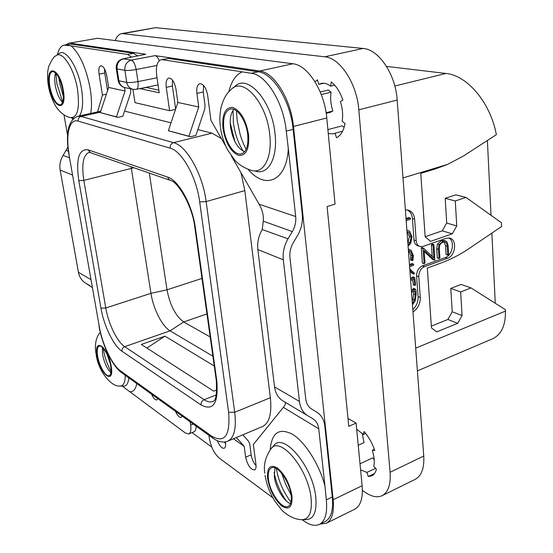 <?xml version="1.0" encoding="UTF-8"?>
<svg xmlns="http://www.w3.org/2000/svg" width="553" height="553" viewBox="0 0 553 553"><rect width="100%" height="100%" fill="white"/><g stroke="black" fill="none" stroke-linecap="round" stroke-linejoin="round"><path stroke-width="0.83" d="M487.393 140.586L491.009 215.304M386.519 66.395L445.932 73.459C467.223 75.312 490.435 102.561 496.359 134.656L463.732 155.842L447.709 164.352L435.183 168.99L420.771 173.372L425.16 236.829L430.621 241.357L452.257 233.808L456.757 225.928L455.278 200.946L445.179 198.32L455.831 194.863L465.985 197.428L455.278 200.946M431.333 326.139L447.902 319.461L452.236 311.781L462.059 315.556L460.663 291.949L471.032 287.919L505.38 309.694L505.442 311.111C505.663 325.33 501.419 334.537 492.702 338.726L417.397 370.89M491.866 233.103L495.267 303.279M465.985 197.428L501.44 222.755L501.612 226.502L468.972 248.629C460.096 254.643 450.854 259.412 441.259 262.938L427.317 268.032L431.458 327.915L436.732 331.869L457.69 323.325L462.059 315.556M425.153 236.739L442.255 230.836L446.713 223.046L445.179 198.32M412.821 309.618C416.499 306.099 418.255 301.772 418.096 296.629L416.596 275.926C416.637 271.101 418.552 267.763 422.326 265.91L424.524 266.67C420.743 268.523 418.828 271.876 418.78 276.714L420.273 297.459C420.321 303.804 417.895 308.622 412.994 311.906M424.524 266.67L447.418 258.341L445.193 257.615C452.527 255.403 455.181 240.997 448.787 237.956M419.54 246.327L418.179 245.891C415.738 245.207 414.335 243.258 413.983 240.03L416.188 240.735C416.54 243.963 417.937 245.919 420.384 246.603L423.107 246.396L446.16 238.315L449.451 238.046C457.366 239.152 455.651 255.859 447.418 258.341M416.188 240.735L414.639 219.23C414.079 214.115 411.819 211.052 407.851 210.043L405.384 210.002M97.487 38.288L68.772 43.238L97.487 38.288L292.876 63.768C307.745 64.957 324.583 91.307 326.775 117.976L335.049 204.105L327.1 206.552L348.77 426.328L356.091 423.086L362.118 485.748C363.072 498.156 360.591 505.988 354.68 509.244L326.277 523.276C331.973 520.131 334.268 512.272 333.169 499.712L293.477 126.457C290.954 99.326 274.184 72.36 259.723 71.005L155.089 55.632C156.845 56.206 158.227 57.885 159.236 60.692M347.996 418.469L356.091 423.086M68.772 43.238L65.869 44.8M320.09 524.037L326.277 523.276M211.764 447.059L192.043 432.619M70.528 43.21L145.785 54.27L122.849 58.86C118.169 60.263 115.971 63.436 116.248 68.372L117.042 68.911C116.711 63.636 118.847 60.284 123.464 58.839L131.379 60.111L155.089 55.632M122.849 58.86L145.785 54.27M124.591 111.098L171.022 122.828M197.863 129.602L211.979 133.169L221.387 138.575M240.956 172.633L244.82 190.598L270.362 397.752C271.952 413.533 269.346 423.121 262.537 426.522L227.781 441.156C234.223 437.9 236.532 428.264 234.7 412.255L206.138 201.582C202.764 174.306 186.575 145.591 173.552 142.653L81.097 116.427L77.8 116.275C68.406 119.946 65.42 132.52 68.849 153.997L99.312 326.657C102.291 344.422 112.231 365.222 120.782 371.098L211.668 436.144C224.746 443.575 230.401 435.612 228.624 412.268L199.681 201.886C196.557 177.105 181.93 150.976 170.124 148.176C169.978 145.377 171.119 143.538 173.552 142.653L211.979 133.169M90.727 113.42C91.909 106.57 91.729 98.296 90.174 88.598C86.233 68.067 79.867 53.821 71.081 45.851L64.107 45.125L71.448 44.095L133.57 53.282L137.434 55.874M130.743 88.826L130.598 93.118L122.835 116.261L117.817 117.402L100.259 112.584L108.651 87.443L106.764 75.678C105.429 69.374 103.459 66.07 100.846 65.766C99.022 66.526 98.427 69.325 99.063 74.164L104.724 73.024L107.565 90.699M104.724 73.024L104.496 68.8M225.977 146.566L210.928 120.367L207.672 95.482C206.165 87.844 203.552 83.904 199.827 83.669C197.331 84.644 196.356 87.872 196.909 93.367L203.248 91.957L205.045 105.533L204.672 109.307L195.873 135.437L190.426 136.771L168.368 130.743L177.845 102.457L175.999 89.261C174.548 82.051 172.142 78.319 168.796 78.049C166.515 78.955 165.672 82.051 166.253 87.353L172.391 86.026L175.64 109.052M172.391 86.026L172.495 80.137M203.248 91.957L203.573 85.432M168.506 58.459L161.047 59.731L168.506 58.459L258.12 71.786C273.161 73.183 290.581 101.213 293.125 129.381L302.284 214.509C302.961 221.871 301.392 228.866 297.576 235.488L293.297 242.684C290.56 247.447 289.44 252.424 289.945 257.629L305.733 398.844C306.334 403.538 308.304 406.939 311.636 409.047L316.772 412.151C321.369 415.082 324.058 419.741 324.825 426.128L332.284 496.981C333.473 510.073 331.102 518.258 325.157 521.534L319.344 524.403C325.24 521.147 327.563 512.963 326.311 499.85L324.943 485.9C319.192 464.112 304.966 441.84 292.433 434.236C279.016 427.497 271.599 432.709 270.189 449.879M145.895 87.388L158.829 90.153M242.808 434.831L248.594 441.329L249.721 443.914L251.159 454.808C251.857 459.059 253.495 462.688 256.067 465.695M224.352 442.006L225.61 443.789M122.296 386.139L185.462 433.068L188.822 433.932L193.979 431.831C195.396 431.181 196.115 429.287 196.121 426.142M132.257 89.144L125.593 87.74C121.978 87.07 119.745 84.761 118.909 80.814L126.741 82.39L124.881 70.328L117.042 68.911L118.909 80.814L118.1 80.226L116.282 68.627M157.038 77.786L137.974 81.595C133.128 82.48 129.381 82.743 126.741 82.39C127.584 86.392 129.831 88.729 133.48 89.406L136.397 89.316C137.994 88.66 138.52 86.088 137.974 81.595L136.149 69.505L156.872 65.482M124.881 70.328C127.529 70.646 131.282 70.369 136.149 69.505C135.139 64.189 133.549 61.058 131.379 60.111C126.72 61.577 124.556 64.984 124.881 70.328M182.165 416.132L181.184 417.384C179.359 417.667 177.458 415.649 175.474 411.328M225.368 441.868L225.506 442.884C225.866 445.836 225.451 447.626 224.248 448.248C221.898 448.566 219.576 446.057 217.281 440.706M236.345 437.547L244.184 446.278L245.65 457.2C247.62 465.405 250.599 469.656 254.587 469.974C255.839 469.303 256.302 467.492 255.963 464.534L253.343 444.522L283.364 407.361C285.514 404.748 285.977 402.957 284.76 401.99L282.645 400.725C278.118 397.821 275.415 393.211 274.544 386.9L257.857 249.576C257.11 242.601 258.562 235.917 262.205 229.53L288.016 238.813L292.316 231.583L263.283 221.165C263.781 215.476 262.385 209.822 259.101 204.209L231.368 155.946M248.283 169.488C265.253 190.052 286.827 181.073 288.3 148.494L286.254 131.137C283.689 102.865 266.29 74.703 251.283 73.279L242.255 71.849C235.751 74.773 231.272 81.436 228.811 91.839M288.3 148.494L295.689 216.534C296.187 221.815 295.06 226.834 292.316 231.583M288.016 238.813C284.159 245.504 282.59 252.507 283.316 259.813L299.456 401.457C300.32 408.045 303.099 412.801 307.786 415.732L312.943 418.808C316.247 420.888 318.175 424.206 318.735 428.782L324.943 485.9M263.283 221.165L262.24 229.253M190.426 136.771L188.932 136.225L198.734 106.992L177.845 102.457M196.909 93.367L198.734 106.992M166.253 87.353L169.591 110.718L175.536 109.356M132.941 89.316L134.98 102.644L169.591 110.718M117.817 117.402L116.427 116.89L125.075 91.01L124.536 87.526M99.063 74.164L102.45 95.054L106.39 94.21M97.549 111.913L102.45 95.054M92.233 287.519L85.729 283.198C81.809 280.765 79.369 277.129 78.422 272.304L60.159 170.061C59.316 164.863 60.298 159.976 63.111 155.407L67.881 147.022M67.556 135.229L64.003 114.9M157.757 398.616L156.803 399.895C155.151 400.137 153.402 398.229 151.57 394.178M272.829 497.783L219.195 458.05C214.322 453.709 211.059 447.246 209.414 438.66L208.93 435.329M188.822 433.932C190.695 432.971 191.31 430.034 190.654 425.119L190.163 421.87M244.184 446.278L233.421 438.785M71.081 45.851L127.612 54.436L133.57 53.282M131.496 57.09L127.612 54.436M139.95 88.598L159.216 92.786L156.734 75.72C155.711 66.609 157.149 61.279 161.047 59.731M162.306 59.703L242.249 71.849M108.651 87.443L125.075 91.01M64.107 45.125C60.948 45.823 58.722 49.044 57.429 54.782M49.874 86.745C48.553 77.938 49.39 72.865 52.39 71.524C56.752 72.173 60.215 78.284 62.786 89.856C64.051 98.621 63.215 103.632 60.277 104.904C55.901 104.268 52.431 98.22 49.874 86.745M62.551 102.416C59.247 98.946 56.841 93.353 55.328 85.632C54.422 80.192 54.512 75.955 55.59 72.913M139.985 88.798L145.916 87.526M244.509 151.847C237.403 148.259 232.744 140.006 230.553 127.086C229.668 119.013 230.767 113.109 233.864 109.383M223.834 128.738C225.389 142.633 234.624 155.994 241.426 153.831C246.527 151.819 248.615 145.377 247.689 134.497C246.216 120.416 236.843 106.999 230.186 109.072C224.898 111.167 222.776 117.72 223.834 128.738M188.932 136.225L168.368 130.743M100.259 112.584L116.427 116.89M302.256 519.737L303.701 520.802C309.763 525.177 314.975 526.38 319.344 524.403M291.127 495.405C291.742 501.322 290.754 504.979 288.175 506.389C282.127 509.894 269.809 492.599 268.433 479.092C267.756 473.043 268.751 469.297 271.433 467.859C277.281 464.382 289.8 481.642 291.127 495.405M290.519 503.624C283.945 501.661 275.484 487.331 274.302 476.437L274.972 467.893M110.918 372.736C107.033 368.74 104.254 362.699 102.568 354.604L102.326 347.367M110.669 365.664C109.107 355.828 102.429 344.609 99.187 346.185C97.245 347.173 96.74 350.547 97.667 356.312C99.243 366.024 105.837 377.222 109.155 375.653C111.049 374.699 111.554 371.367 110.669 365.664M131.102 166.778L150.948 293.332C153.243 308.754 162.14 326.353 170.096 330.846L212.884 356.194M216.804 389.948L213.721 391.151L141.305 344.45L164.988 336.155L214.26 366.024M149.317 173.089L167.02 289.807C170.027 305.291 175.571 316.012 183.658 321.957L210.188 336.957M146.877 348.044L164.988 336.155M442.255 230.836L452.257 233.808M446.713 223.046L456.757 225.928M471.032 287.919L461.105 284.442L450.778 288.403L452.236 311.781M447.902 319.461L457.69 323.325M460.663 291.949L450.778 288.403M413.983 240.03L412.427 218.58C412.02 214.391 410.333 211.516 407.361 209.967M422.326 265.91L445.193 257.615M444.239 240.52L441.301 240.645L437.444 244.163L436.718 248.836L437.299 257.691L437.762 257.912M444.225 242.014L445.511 245.691L446.057 254.373L446.52 254.574M421.856 247.626L421.317 247.965L422.368 262.855L422.817 263.062M424.179 251.442L432.736 259.523L434.769 260.187L433.877 244.599L433.11 245.352L433.953 258.044L423.55 248.193L422.969 248.504L424.179 263.663L424.987 262.972L424.103 250.343L434.395 260.076M432.37 244.212L431.444 244.827L432.225 256.405M408.791 217.64L406.013 218.359M407.319 230.318L406.897 230.29M408.888 250.868L410.533 251.415L408.411 250.523L410.851 255.313L410.575 259.986L412.607 260.601L412.98 260.028L413.374 255.555L411.059 250.253L408.308 249.168M408.674 249.189L409.109 249.265M409.967 271.35L412.344 273.486L413.865 274.012M412.054 263.684L409.448 264.382M412.503 279.749L413.485 284.83M413.063 276.984L410.464 278.062M415.234 289.005L413.395 288.445L412.967 289.26L411.349 289.869M438.384 249.368L439.137 258.5L439.911 257.802L439.359 249.258C439.117 245.594 440.312 243.272 442.953 242.29L444.944 242.062C446.306 242.408 447.052 243.79 447.183 246.216L447.723 254.912L448.186 255.113L448.67 254.504L448.11 245.539L446.859 241.709L445.414 240.887L442.974 241.163L439.11 244.682L438.384 249.368L436.718 248.836M406.179 220.626L410.264 219.271L410.582 218.622L410.132 218.034L406.089 219.375M408.086 246.175L410.713 243.334L412.013 236.698L409.649 231.278L407.755 230.387M407.838 242.836L409.455 236.484L407.001 231.645L409.061 232.433L411.107 237.009L409.987 242.615L407.983 244.827M410.354 259.654L412.22 260.553M410.533 251.415L412.49 255.866L411.999 260.221M409.621 266.733L413.395 265.371L413.768 264.576L413.361 264.134L409.531 265.516M412.02 273.258L414.031 274.074L414.46 273.251L409.78 268.876M409.891 270.348L413.658 273.839M412.31 277.385L413.941 277.979L410.554 279.23M413.098 284.477L414.937 285.452L415.656 284.684L414.757 277.772L414.439 277.482L413.941 277.979M410.644 280.433L413.997 279.196L414.729 285.085M412.455 304.662L415.089 301.129L416.174 294.286L416.001 290.152L415.026 289.053L414.598 289.876L411.439 291.065M412.967 289.26L414.598 289.876M412.911 288.97L414.543 289.585M411.529 292.261L414.916 290.982L415.351 294.721L414.57 300.016L412.351 303.341M413.457 291.535L413.72 294.099L412.939 299.387L412.179 300.984M362.367 490.47L366.217 492.965C372.287 496.85 377.595 497.755 382.144 495.668C388.254 492.322 390.902 484.518 390.086 472.262L358.807 109.819C356.92 83.593 340.04 57.837 324.798 56.807L121.826 33.553C118.971 34.141 116.752 36.484 115.169 40.59M360.591 469.856L366.922 472.414L368.27 476.513L371.754 475.85C373.994 474.744 375.549 472.539 376.413 469.214L373.759 466.214C374.768 461.859 374.284 456.584 372.314 450.384L374.706 450.405C372.21 443.029 368.657 436.746 364.054 431.54L363.356 434.506L356.685 429.204M328.275 133.591L333.445 133.819L335.014 133.232L336.514 137.759C340.821 135.533 343.662 130.805 345.031 123.575L342.162 121.231C343.157 114.989 342.556 108.429 340.358 101.531L342.908 100.155C340.13 92.033 336.252 85.95 331.275 81.899L330.59 86.164C327.376 83.676 324.272 82.763 321.265 83.427L318.908 84.374L317.415 79.86L315.01 81.775M390.086 472.262L423.75 456.025C424.4 468.108 421.559 475.87 415.22 479.32L382.144 495.668M423.75 456.025L397.178 100.052C395.651 74.351 378.729 49.3 363.079 48.457L155.511 27.685L121.826 33.553M320.222 91.985L328.358 90.042L331.06 92.199C330.155 98.254 330.749 104.538 332.83 111.035L330.466 112.3L326.201 113.372M334.71 85.19L330.59 86.164M323.809 83.233L318.908 84.374M327.888 129.596L342.169 125.863L344.16 127.287M342.618 131.213L335.014 133.232M332.83 111.035L326.104 112.729M331.06 92.199L321.258 94.556M365.678 433.455L363.356 434.506M374.478 473.541L368.27 476.513M360.01 463.801L372.618 457.898L374.208 459.55M375.598 468.287L366.922 472.414M374.374 449.43L372.314 450.384M362.174 433.255L364.033 442.628L358.226 445.276M357.487 429.626L356.754 429.951M402.992 177.935L447.709 164.352M505.442 311.111L415.697 348.127M445.932 73.459L394.814 86.012M362.118 485.748L333.169 499.712M326.775 117.976L293.477 126.457M292.876 63.768L259.723 71.005M100.404 112.155L81.097 116.427C78.934 117.153 77.938 118.708 78.118 121.1C69.443 118.245 65.482 134.407 69.139 154.322M170.124 148.176L78.118 121.1M121.923 351.21C113.559 345.77 103.826 325.593 100.922 308.118L78.803 180.631C75.823 159.202 78.83 148.909 87.837 149.739L167.711 177.126C178.778 180.313 192.465 205.149 195.43 228.23L216.769 380.637C218.594 403.31 213.347 411.404 201.029 404.927L121.923 351.21C121.778 349.088 122.704 347.567 124.695 346.655C117.153 341.844 108.36 323.705 105.782 307.993L83.828 180.361C81.45 164.428 83.164 155.13 88.985 152.469L89.876 152.49M211.668 436.144L213.209 438.398C218.497 442.013 223.35 442.932 227.781 441.156M228.624 412.268L234.7 412.255L270.362 397.752M199.681 201.886L206.138 201.582L244.82 190.598M120.782 371.098L122.227 373.123L212.49 437.886M99.312 326.657L68.876 154.156M251.159 454.808L245.65 457.2M286.254 131.137L293.125 129.381M326.311 499.85L332.284 496.981M283.364 407.361L318.735 428.782M129.499 391.621C133.225 392.181 135.651 389.499 136.764 383.554M284.76 401.99L312.943 418.808M282.714 400.766L307.786 415.732M274.544 386.9L299.456 401.457M257.857 249.576L283.316 259.813M295.689 216.534L259.101 204.209M71.614 117.796L72.747 119.248M68.406 151.232L66.263 150.464M63.111 155.407L69.512 157.778M60.159 170.061L72.533 175.038M78.422 272.304L90.837 279.562M85.729 283.198L90.042 285.77M71.309 117.741L73.846 118.224M79.528 115.895C82.791 110.648 83.455 101.648 81.519 88.902C78.07 66.637 65.15 47.295 58.687 53.924L56.641 55.328M48.457 86.192C49.929 95.614 55.328 106.114 56.033 106.584C56.447 107.773 62.876 116.22 70.238 117.54C77.524 118.003 79.957 108.651 77.531 89.468C74.199 68.171 61.895 49.632 55.749 55.936C54.235 56.116 51.934 59.53 48.844 66.187C47.261 71.51 47.109 78.042 48.388 85.791M63.27 89.973C59.441 66.567 44.945 63.865 49.417 86.634C52.977 108.982 67.514 113.282 63.27 89.973M55.922 73.245L56.883 83.773L62.703 101.987M58.908 77.717L59.62 82.985L63.401 96.803M65.911 45.111L71.448 44.095M251.283 73.279L258.12 71.786M233.069 110.379L233.407 122.821C234.852 133.584 238.163 143.089 243.348 151.342M230.242 123.008L234.914 141.589M222.99 128.538C225.534 142.847 230.705 151.792 238.502 155.379C246.085 156.057 249.451 149.172 248.587 134.718C245.919 119.704 240.569 110.6 232.557 107.413C225.099 107.427 221.912 114.471 222.99 128.538M220.433 127.287C221.553 135.278 223.924 142.757 227.539 149.732L234.845 160.246C238.661 164.58 244.101 167.946 251.166 170.345C263.283 174.506 272.594 157.819 269.705 134.407C266.719 102.512 242.705 75.989 230.96 89.704C226.177 93.692 222.783 100.038 220.785 108.754C219.202 119.469 219.976 121.722 220.308 126.354M254.166 170.877L255.424 171.098C268.129 175.453 277.986 158.054 275 133.591C271.938 100.245 246.721 72.616 234.389 87.008L233.38 87.803M303.175 519.668L305.277 519.64C313.454 519.779 316.966 512.396 315.798 497.493C313.053 466.096 282.244 430.504 273.286 446.395L271.882 447.951M265.081 475.352C266.525 484.297 269.698 492.771 274.585 500.769L281.477 509.735C283.661 512.396 292.046 519.143 301.157 519.696C308.94 519.827 312.258 512.755 311.111 498.495C308.443 468.474 279.078 434.299 270.535 449.444C265.336 457.262 263.422 465.204 264.811 473.264M267.631 478.518C269.795 490.352 274.565 499.559 281.961 506.133C289.191 510.447 292.53 507.073 291.984 496.02C289.724 483.661 284.802 474.28 277.219 467.866C270.078 464.071 266.885 467.617 267.631 478.518M274.094 472.642C276.168 482.997 280.288 492.481 286.454 501.094M276.362 468.536C278.463 480.91 283.33 492.101 290.975 502.103M193.239 424.075L190.654 425.119M107.241 354.77L110.296 363.805M103.238 348.286L103.577 350.491C104.98 358.04 107.476 365.021 111.07 371.436M111.153 366.01C107.98 346.427 93.353 336.48 97.204 355.98C100.162 374.706 114.782 385.773 111.153 366.01M96.181 354.791C98.489 371.872 111.796 387.121 119.683 386.008C123.319 386.34 125.185 382.78 125.296 375.328M120.533 386.049L123.015 386.174C126.284 386.54 128.227 383.768 128.835 377.865M100.922 308.118L105.782 307.993L150.948 293.332L167.02 289.807L201.983 278.429M78.803 180.631L83.828 180.361L133.971 167.766M87.837 149.739L90.547 152.711L169.826 180.202M167.711 177.126L168.693 179.324L170.628 180.478C176.912 181.045 192.403 204.907 194.85 227.518L195.43 228.23M216.769 380.637L216.168 379.621L194.891 227.829M216.23 380.056C217.101 394.137 215.919 401.278 212.684 401.485C210.195 402.418 207.347 401.824 204.133 399.695L124.695 346.655L170.096 330.846L183.658 321.957L206.953 313.897M201.029 404.927C200.919 402.536 201.949 400.794 204.133 399.695L216.264 394.932M416.596 275.926L418.78 276.714M420.273 297.459L418.096 296.629M412.427 218.58L414.639 219.23M437.299 257.691L438.958 258.237M437.444 244.163L439.11 244.682M441.301 240.645L442.974 241.163M446.057 254.373L447.723 254.912M445.511 245.691L447.183 246.216M421.317 247.965L422.969 248.504M422.368 262.855L424.013 263.415M421.531 247.516L423.183 248.055M431.444 244.827L433.11 245.352M432.011 244.101L433.67 244.626M408.48 217.55L410.132 218.034M407.416 231.921L409.061 232.433M409.455 236.484L411.107 237.009M408.335 242.083L409.987 242.615M410.478 258.859L412.116 259.419M410.824 257.263L412.469 257.822M410.851 255.313L412.49 255.866M411.722 263.567L413.361 264.134M412.808 276.894L414.439 277.482M413.395 288.445L415.026 289.053M413.72 294.099L415.351 294.721M412.939 299.387L414.57 300.016M123.72 33.498L155.511 27.685M324.798 56.807L363.079 48.457M358.807 109.819L397.178 100.052M158.068 84.913L136.397 89.316M118.148 80.503C118.874 83.883 120.858 86.185 124.093 87.388M99.035 326.36C102.215 344.719 112.052 365.692 121.563 372.653M100.715 111.215L77.8 116.275M236.47 110.842L237.133 120.347L240.168 134.6C242.007 140.13 242.359 141.851 246.12 149.351M281.622 473.23L285.68 484.324L291.058 494.873M100.3 332.401C98.047 334.524 93.823 341.512 96.015 353.844M445.414 240.887L443.741 240.368M447.889 255.154L446.223 254.615M439.137 258.5L437.478 257.954M423.315 248.048L421.663 247.509M433.877 244.599L432.211 244.073M424.179 263.663L422.533 263.097M410.291 218.02L408.632 217.536M413.54 264.12L411.902 263.546M413.941 274.06L412.344 273.486M414.584 277.468L412.946 276.873M414.937 285.452L413.305 284.85M415.268 289.012L413.637 288.396"/></g></svg>
